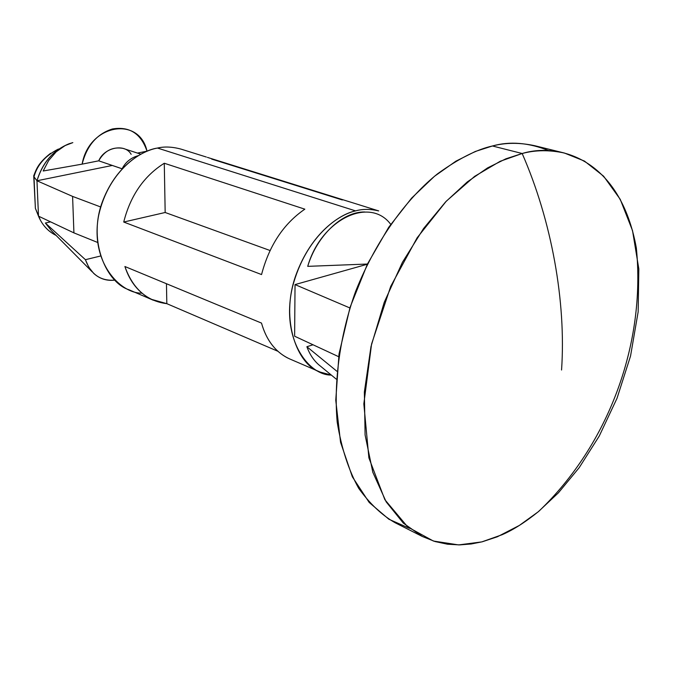 <?xml version="1.0" encoding="UTF-8"?>
<svg xmlns="http://www.w3.org/2000/svg" width="673" height="673" viewBox="0 0 673 673"><rect width="100%" height="100%" fill="white"/><g stroke="black" fill="none" stroke-linecap="round" stroke-linejoin="round"><path stroke-width="1.01" d="M56.263 235.5C49.381 232.143 44.081 226.994 40.338 220.037L35.375 208.302L38.504 216.159L73.921 232.875L97.56 242.431L73.921 232.875L38.504 216.159C42.113 224.933 48.027 231.377 56.263 235.5M206.333 157.028L181.054 149.128C172.28 146.756 164.422 146.403 157.474 148.052C142.457 150.601 115.478 165.415 101.825 203.263C88.079 242.28 106.856 282.862 128.964 289.76L153.301 300.234M157.474 148.052L355.588 210.893C362.486 208.899 370.175 208.899 378.647 210.91C370.175 208.899 362.486 208.899 355.588 210.893L157.474 148.052C141.204 150.272 108.925 169.983 98.704 215.15C89.593 261.738 120.139 293.655 141.919 293.159M331.318 375.071L320.239 372.085C297.718 365.422 279.859 320.424 295.725 275.602C311.456 232.126 340.016 214.317 355.588 210.893C338.948 214.064 305.66 236.568 292.511 286.908C280.212 338.872 308.705 375.542 331.318 375.071M289.626 358.902C275.854 352.551 266.483 340.614 261.503 323.09L124.9 266.516C132.808 288.759 146.781 301.142 166.82 303.666L166.458 283.728L166.82 303.666L277.781 351.222L166.82 303.666L151.206 299.266C138.613 292.696 129.839 281.777 124.9 266.516L261.503 323.09C266.138 339.587 274.811 351.197 287.506 357.918M349.085 201.673L207.419 157.389M304.835 209.168C283.602 223.714 269.175 245.51 261.553 274.559L123.723 222.04C130.411 195.658 143.921 176.057 164.279 163.245L304.835 209.168L164.279 163.245L165.171 212.491L270.024 250.499L165.171 212.491L123.723 222.04L261.553 274.559C269.175 245.51 283.602 223.714 304.835 209.168M306.871 346.721L336.87 371.244L306.871 346.721L313.046 344.778L306.871 346.721C310.017 355.218 314.627 361.763 320.71 366.348L336.256 379.126M364.749 211.97C342.557 211.499 316.958 235.466 307.712 266.357L367.45 264.035L307.712 266.357C321.214 219.137 369.872 196.171 390.735 224.353M295.035 284.586L367.357 264.228L295.035 284.586L349.867 307.948L295.035 284.586L294.623 336.214L295.035 284.586M211.667 159.089L342.364 199.974M123.723 222.04L165.171 212.491L164.279 163.245C143.921 176.057 130.411 195.658 123.723 222.04M294.623 336.214L338.612 356.673L294.623 336.214M409.42 528.305L388.851 519.22L369.183 502.445L352.349 476.82L340.546 442.262L335.76 400.25L339.032 353.897L350.095 307.233L367.399 264.127L388.683 227.331L411.64 198.081L434.447 176.318L455.873 161.192L475.281 151.484L492.443 145.982C509.957 141.036 528.885 142.642 549.227 150.811M564.428 153.04L534.757 145.713C519.632 142.466 505.524 142.55 492.443 145.982C476.854 149.423 458.616 158.651 437.736 173.676C409.638 195.986 377.646 235.979 355.504 291.695C340.252 334.456 333.514 381.019 337.207 422.207C341.455 448.159 348.614 470.2 358.684 488.304C369.847 503.799 381.995 515.274 395.118 522.744L422.408 536.516L403.337 523.131L386.193 501.898L372.825 472.303L365.094 434.985L364.362 392.006L370.991 346.578L384.241 302.303L402.429 262.302L423.536 228.568L445.652 201.85L467.298 181.92L487.546 167.922L505.886 158.811L522.172 153.511C535.271 149.97 549.353 149.81 564.428 153.04L584.45 161.074L603.597 176.175L620.237 199.334L632.527 230.637L638.828 268.948L638.155 311.843L630.534 356.067L617.006 398.332L599.264 436.028L579.201 467.659L558.447 492.787L538.232 511.791L519.329 525.445L497.431 536.743L482.263 541.782L471.293 543.969L459.693 544.894L447.562 544.221L435.061 541.555L422.408 536.516M492.443 145.982L522.172 153.511L492.443 145.982M522.172 153.511L500.174 161.293L474.633 176.36L446.283 201.193L417.125 237.805L390.693 286.42L371.589 343.987L363.832 403.859L368.888 457.867L384.863 499.686L407.762 526.993L433.387 541.033L458.641 544.911L481.792 541.9L502.134 534.715C513.205 529.92 525.445 522.105 538.846 511.278C608.501 444.861 645.937 343.853 636.347 248.034C620.254 158.643 559.061 142.264 522.172 153.511C551.675 220.828 566.229 301.891 561.56 370.015C566.229 301.891 551.675 220.828 522.172 153.511M72.591 196.407L100.681 206.973L72.591 196.407L73.921 232.875L72.591 196.407L36.965 180.768L72.591 196.407M112.298 165.457L36.965 180.768L38.504 216.159L36.965 180.768L112.298 165.457M72.743 142.651L65.172 145.545L56.196 151.795L48.675 160.502L43.181 171.001L48.675 160.502L56.196 151.795L65.172 145.545L72.768 142.651M72.835 142.626C55.329 147.967 43.366 160.679 36.965 180.768C42.5 162.614 53.201 150.272 69.058 143.753L72.835 142.626M51.501 230.78L45.369 223.024L50.584 221.863L45.369 223.024L85.421 259.694C90.805 274.374 100.58 281.196 114.763 280.136C106.679 281.053 99.654 278.807 93.707 273.398L88.802 267.282L85.421 259.694L100.454 256.034L85.421 259.694L45.369 223.024L51.501 230.772M58.4 149.053C45.318 155.707 37.175 164.961 33.986 176.806L36.965 180.768L33.986 176.806L35.375 208.302L33.986 176.806C37.175 164.961 45.318 155.707 58.4 149.053M122.141 168.788L98.721 160.822L122.091 168.797C125.548 162.109 130.949 157.726 138.285 155.64C130.949 157.726 125.548 162.109 122.091 168.797L122.141 168.788M140.834 154.184L123.024 148.38C112.576 146.563 104.475 150.71 98.721 160.822C104.382 147.168 125.102 143.231 131.151 154.336M82.131 164.136L98.721 160.822L82.131 164.136C86.859 145.595 96.954 133.868 112.408 128.972C129.46 126.145 141.002 133.54 147.017 151.173C139.227 115.554 88.971 124.269 82.131 164.136L43.181 171.001L82.131 164.136M137.452 153.082L147.017 151.173L137.452 153.082M50.559 153.309C37.932 163.219 36.266 169.495 33.894 175.384L33.986 176.806L33.709 175.678M33.751 176.419L35.206 204.634M378.697 210.91L347.983 201.311M320.239 372.085L289.617 358.902M92.184 271.842L51.51 230.772"/></g></svg>
